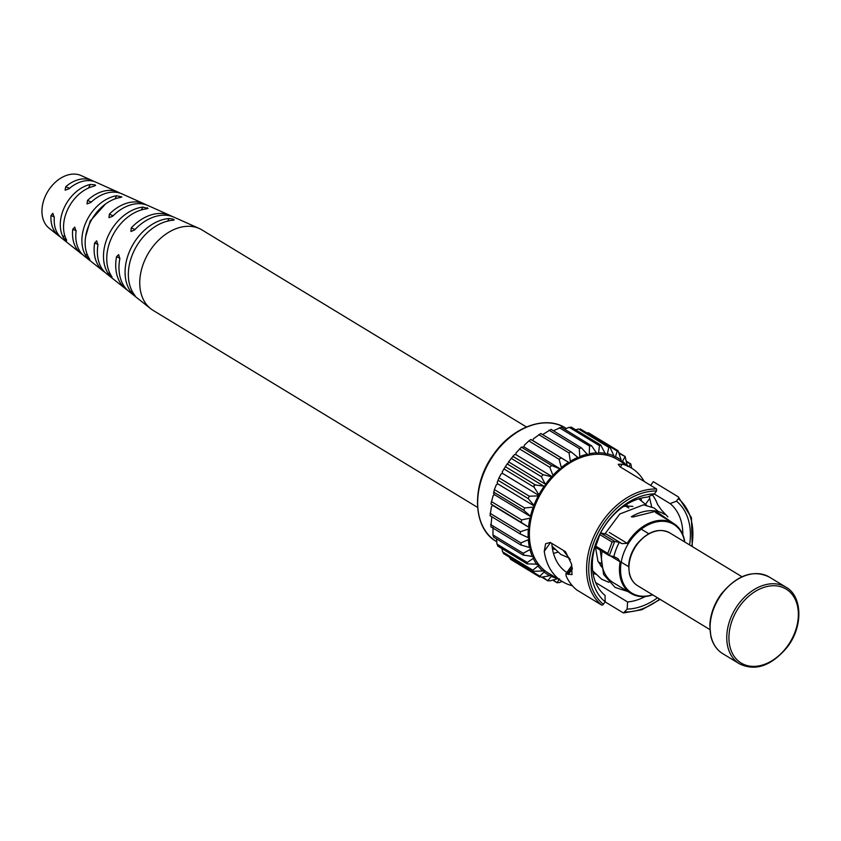 <?xml version="1.0" encoding="UTF-8"?>
<svg xmlns="http://www.w3.org/2000/svg" width="841" height="841" viewBox="0 0 841 841"><rect width="100%" height="100%" fill="white"/><g stroke="black" fill="none" stroke-linecap="round" stroke-linejoin="round"><path stroke-width="1.26" d="M652.511 594.745A40.221 28.773 -58.7 0 1 623.812 552.81A40.221 28.773 -58.7 0 1 657.326 521.725A40.221 28.773 -58.7 0 1 684.595 541.898M600.053 534.035L595.417 547.228L595.775 546.135L607.77 553.431L609.262 555.638L613.856 556.574L617.841 558.55L620.143 561.83L610.282 555.848M609.262 532.427L627.207 543.318L621.93 543.622L619.281 542.361A44.541 31.874 -58.7 0 0 616.085 549.373A44.541 31.874 -58.7 0 0 613.856 556.574M627.207 543.318A40.957 29.298 -58.7 0 1 673.557 523.449A40.957 29.298 -58.7 0 1 684.774 542.014M607.77 553.431L612.111 542.046L614.697 541.415L619.281 542.361M652.69 594.85A40.957 29.298 -58.7 0 1 631.044 593.462A40.957 29.298 -58.7 0 1 620.143 561.83M631.044 593.462L613.1 582.561A40.957 29.298 -58.7 0 1 602.124 551.36M600.579 533.015L614.697 541.415L609.262 555.638L595.417 547.228M600.852 533.015L606.277 534.119L621.93 543.622M551.17 574.792L549.888 575.686L541.446 577.21L539.848 576.201L544.074 572.017L544.327 570.261L542.813 570.997L532.774 571.323L532.837 570.187L537.967 565.972L538.482 564.195L527.128 563.89L527.233 562.482L533.215 558.413L533.972 556.679L523.06 554.997L493.404 536.989M501.961 548.616L502.561 551.812L503.896 553.189M496.526 538.881L496.968 544.095L497.988 545.82M509.362 557.11L511.181 558.823M493.057 527.149L492.952 534.918L493.635 536.915M523.911 555.302L523.218 553.304L529.977 549.562L530.955 547.933L520.695 544.905L490.85 526.792M510.434 559.223L539.827 577.073L539.848 576.201L509.572 557.814M557.961 578.566L549.877 580.921L548.059 580.322L551.349 576.369L551.349 574.897M491.827 516.763L490.86 526.781M521.241 545.147L520.905 542.929L528.327 539.701L529.494 538.208L520.095 533.93L490.03 515.67L519.885 533.783M541.793 577.147L548.069 580.963L542.592 577M562.124 581.446L559.202 582.613L557.226 582.435L559.58 578.892M520.337 534.056L520.369 531.691L528.337 529.126L529.651 527.833L521.22 522.366L521.63 519.917L529.988 518.161L531.428 517.089L523.88 510.413L524.637 507.964L533.247 507.134L534.75 506.324L528.222 498.587L529.315 496.201L539.544 495.854L534.119 487.223L534.003 485.446L535.507 484.984L544.138 486.214A1.545 1.104 121.3 0 0 545.42 484.405L541.383 476.689L543.034 474.65L552.852 477.068L552.915 475.354L549.804 467.281L551.654 465.515L560.979 469.32L561.304 467.554L559.128 459.312L561.126 457.861L569.767 463.002L570.345 461.236L569.063 452.994L570.892 451.743L540.858 433.504L533.425 438.813L532.847 440.579L530.86 439.486L528.852 440.926L524.385 445.131L524.059 446.907L521.388 447.139L515.996 452.931L515.932 454.655L514.492 454.56L508.5 461.982A1.545 1.104 -58.7 0 1 507.218 463.79L502.161 471.969L502.624 473.43L501.089 473.956L499.039 477.825L497.126 482.639L497.84 483.901L496.337 484.71L494.371 489.588L493.572 493.646L494.508 494.676L493.078 495.748L490.955 503.98L492.742 505.409L491.417 506.713L490.061 515.68M552.716 580.101L557.257 582.866L553.168 579.975M492.742 505.409L529.651 527.833A66.46 47.548 121.3 0 0 529.494 538.208A66.46 47.548 121.3 0 0 530.955 547.933A66.46 47.548 121.3 0 0 533.972 556.679A66.46 47.548 121.3 0 0 538.482 564.195A66.46 47.548 121.3 0 0 544.327 570.261A66.46 47.548 121.3 0 0 548.174 572.973L562.482 581.657A66.46 47.548 121.3 0 0 571.628 585.536L572.343 585.725M494.508 494.676L531.428 517.089A66.46 47.548 121.3 0 0 529.651 527.833M497.84 483.901L534.75 506.324A66.46 47.548 121.3 0 0 531.428 517.089M502.624 473.43L539.544 495.854A66.46 47.548 121.3 0 0 534.75 506.324M515.932 454.655L552.852 477.068A66.46 47.548 121.3 0 0 545.63 486.003A66.46 47.548 121.3 0 0 539.544 495.854M524.059 446.907L560.979 469.32A66.46 47.548 121.3 0 0 552.852 477.068M532.847 440.579L569.767 463.002A66.46 47.548 121.3 0 0 560.979 469.32M571.05 451.848L578.944 458.292L579.754 456.579L579.302 448.547L581.425 447.875L588.237 455.349L589.257 453.741L589.552 446.087L591.633 445.835L597.352 454.245L598.561 452.794L599.486 445.688L600.663 444.973L606.025 455.023L607.381 453.783L608.821 447.38L609.767 446.823L613.983 455.969L613.993 457.662L615.454 456.652L617.241 451.091L618.082 450.765L621.268 460.321L621.057 461.73M581.425 447.875L551.118 429.362L542.634 434.587M591.633 445.835L561.325 427.196L553.41 430.76M571.197 427.491L569.22 427.312L564.584 429.173M580.364 429.604L578.545 428.994L575.707 429.814M617.988 450.692L588.595 432.842L586.629 432.779M626.461 461.31L630.803 463.948L631.665 468.174M621.352 461.909L622.519 461.341L625.147 456.516L627.375 466.366M626.534 461.741L630.435 464.106L629.036 466.576M621.268 460.321A68.005 48.652 121.3 0 0 615.454 456.652M586.976 432.716L617.241 451.091L618.082 450.765M613.983 455.969A68.005 48.652 121.3 0 0 607.381 453.783M605.751 453.446A68.005 48.652 121.3 0 0 598.561 452.794M596.826 452.826A68.005 48.652 121.3 0 0 589.257 453.741M587.46 454.14A68.005 48.652 121.3 0 0 579.754 456.579M577.956 457.325A68.005 48.652 121.3 0 0 570.345 461.236M568.59 462.308A68.005 48.652 121.3 0 0 561.304 467.554M559.654 468.931A68.005 48.652 121.3 0 0 552.915 475.354M551.412 476.984A68.005 48.652 121.3 0 0 545.42 484.405M544.138 486.214A68.005 48.652 121.3 0 0 539.07 494.392M538.009 496.379A68.005 48.652 121.3 0 0 534.046 505.052M533.247 507.134A68.005 48.652 121.3 0 0 530.492 516.059M529.988 518.161A68.005 48.652 121.3 0 0 528.526 527.065M528.337 529.126A68.005 48.652 121.3 0 0 528.201 537.735M528.327 539.701A68.005 48.652 121.3 0 0 529.536 547.764M529.977 549.562A68.005 48.652 121.3 0 0 532.479 556.816M533.215 558.413A68.005 48.652 121.3 0 0 536.957 564.647M537.967 565.972A68.005 48.652 121.3 0 0 542.813 570.997M544.074 572.017A68.005 48.652 121.3 0 0 549.888 575.686M551.349 576.369A68.005 48.652 121.3 0 0 556.994 578.324M625.977 464.716A68.005 48.652 121.3 0 0 622.519 461.341M619.281 453.541L625.147 456.516M644.206 481.473A66.46 47.548 121.3 0 0 631.465 468.048L617.168 459.365A66.46 47.548 121.3 0 0 613.993 457.662A66.46 47.548 121.3 0 0 606.025 455.023A66.46 47.548 121.3 0 0 597.352 454.245A66.46 47.548 121.3 0 0 588.237 455.349A66.46 47.548 121.3 0 0 578.944 458.292A66.46 47.548 121.3 0 0 569.767 463.002M650.682 485.404L653.31 481.693L678.235 496.831A1.545 1.072 129.2 0 1 678.267 498.65L676.479 501.162A61.824 44.226 121.3 0 1 689.599 544.936M595.67 582.571L627.586 601.956L627.155 609.084L623.559 612.931L641.956 609.725L660.164 599.391M627.155 609.084A61.824 44.226 121.3 0 0 657.515 597.783M631.465 468.048A66.46 47.548 121.3 0 0 622.319 464.179L618.219 464.295L620.153 466.871L656.6 488.999A66.46 47.548 121.3 0 0 602.86 520.747A66.46 47.548 121.3 0 0 601.557 605.005A1.545 1.072 -50.8 0 0 603.365 604.311L605.152 601.799L605.047 595.428A56.41 40.357 -58.7 0 1 606.151 523.911A56.41 40.357 -58.7 0 1 647.581 497.073L654.477 493.877A61.824 44.226 121.3 0 0 606.361 523.417A61.824 44.226 121.3 0 0 605.152 601.799M651.67 506.745L649.704 498.387A66.46 47.548 121.3 0 0 649.357 496.243M601.557 605.005L576.632 589.877A66.46 47.548 -58.7 0 1 566.119 575.948L565.888 573.856L572.006 574.645L571.565 564.08L565.499 551.707L550.266 542.456L545.63 543.707L544.253 551.328A66.46 47.548 121.3 0 0 562.482 581.657M551.833 543.412A56.41 40.357 121.3 0 0 566.834 572.532M605.11 601.862L623.181 612.826M627.586 601.956A56.41 40.357 121.3 0 0 645.299 596.5M682.829 534.687A56.41 40.357 121.3 0 0 670.13 503.601L676.479 501.162M670.13 503.601L654.266 493.972M652.353 494.844A56.41 40.357 -58.7 0 1 657.557 504.453L661.552 510.151L667.912 516.889M641.399 500.321A56.41 40.357 121.3 0 0 640.947 498.208M557.709 552.232A56.41 40.357 -58.7 0 1 553.473 553.336M654.477 493.877L656.516 490.986L656.6 488.999M664.516 514.377C658.881 510.392 646.708 507.701 631.328 516.773L632.852 517.015L655.948 511.265L672.937 523.07M85.635 236.647L90.176 221.046L105.419 204.069M526.434 426.965L201.924 229.908A47.064 33.672 121.3 0 0 199.264 228.51L174.14 217.251A43.627 31.212 121.3 0 0 134.549 230.003L130.933 231.485L131.238 227.922A43.091 30.833 -58.7 0 1 170.197 215.485L148.037 205.561A40.063 28.668 121.3 0 0 112.652 216.242L108.962 217.693L109.351 214.171A39.527 28.279 -58.7 0 1 144.095 203.795L121.924 193.861A36.499 26.113 121.3 0 0 90.796 202.502L87.012 203.911L87.506 200.431A35.953 25.724 -58.7 0 1 117.982 192.095L95.821 182.161A32.925 23.559 121.3 0 0 69.004 188.794L65.114 190.15L65.724 186.723A32.389 23.17 -58.7 0 1 91.879 180.394L81.041 175.538A30.907 22.118 121.3 0 0 46.308 194.155A30.907 22.118 121.3 0 0 49.083 228.174L58.386 235.554A32.389 23.17 -58.7 0 1 50.996 215.548L52.846 213.309L54.276 217.619A32.925 23.559 121.3 0 0 61.771 238.234L80.81 253.32A35.953 25.724 -58.7 0 1 72.768 229.257L74.744 227.07L76.068 231.328A36.499 26.113 121.3 0 0 84.195 256L103.222 271.086A39.527 28.279 -58.7 0 1 94.612 242.996L96.694 240.852L97.913 245.067A40.063 28.668 121.3 0 0 106.607 273.767L125.645 288.862A43.091 30.833 -58.7 0 1 116.51 256.747L118.665 254.644L119.821 258.828A43.627 31.212 121.3 0 0 129.03 291.543L150.602 308.636A47.064 33.672 121.3 0 0 153.073 310.361L477.572 507.407M170.197 215.485A43.091 30.833 -58.7 0 1 172.111 216.463M144.095 203.795A39.527 28.279 -58.7 0 1 146.008 204.773M117.982 192.095A35.953 25.724 -58.7 0 1 119.895 193.083M91.879 180.394A32.389 23.17 -58.7 0 1 93.772 181.404M82.565 254.55A35.953 25.724 -58.7 0 1 80.81 253.32M95.012 184.852L94.276 186.134A34.481 24.662 121.3 0 0 68.405 208A34.481 24.662 121.3 0 0 66.67 240.169L66.334 240.957L63.254 237.383A33.934 24.284 -58.7 0 1 65.072 205.919A33.934 24.284 -58.7 0 1 90.313 184.442L95.012 184.852L95.643 185.535M66.67 240.169L66.334 240.957M60.153 236.773A32.389 23.17 -58.7 0 1 58.386 235.554M127.39 290.113A43.091 30.833 -58.7 0 1 125.645 288.862M104.978 272.337A39.527 28.279 -58.7 0 1 103.222 271.086M147.375 207.79L146.776 208.831A41.608 29.771 121.3 0 0 112.599 235.69A41.608 29.771 121.3 0 0 112 276.889L111.79 277.425L108.573 274.124A41.072 29.382 -58.7 0 1 109.267 233.609A41.072 29.382 -58.7 0 1 142.823 207.107L148.037 208.421M112 276.889L111.79 277.425M134.707 295.159C135.527 296.579 134.381 295.654 131.28 292.405A44.636 31.937 -58.7 0 1 131.364 247.454A44.636 31.937 -58.7 0 1 169.03 218.534C173.572 218.975 174.886 219.554 172.983 220.258A45.172 32.326 121.3 0 0 134.707 249.546A45.172 32.326 121.3 0 0 134.707 295.159L135.296 296.064M174.213 219.921L172.983 220.258M89.314 258.565C89.976 260.247 88.841 259.322 85.887 255.801A37.509 26.828 -58.7 0 1 87.17 219.764A37.509 26.828 -58.7 0 1 116.584 195.732L121.85 196.952L120.547 197.446A38.045 27.217 121.3 0 0 90.502 221.845A38.045 27.217 121.3 0 0 89.314 258.565L89.819 259.627M199.264 228.51A47.064 33.672 121.3 0 0 146.376 256.852A47.064 33.672 121.3 0 0 150.602 308.636M600.117 534.76L612.111 542.046M532.837 570.187L502.561 551.812M496.968 544.095L527.233 562.482M492.952 534.918L523.218 553.304M490.639 524.553L520.905 542.929M490.103 513.315L520.369 531.691M490.955 503.98L521.22 522.366M491.365 501.53L521.63 519.917M493.614 492.038L523.88 510.413M494.371 489.588L524.637 507.964M497.956 480.211L528.222 498.587M499.039 477.825L529.315 496.201M503.843 468.847L534.119 487.223M507.144 463.885L543.875 486.193M505.241 466.597L535.507 484.984M508.584 461.856L545.315 484.164M511.118 458.303L541.383 476.689M512.758 456.274L543.034 474.65M519.538 448.905L549.804 467.281M521.388 447.139L551.654 465.515M528.852 440.926L559.128 459.312M530.86 439.486L561.126 457.861M538.787 434.618L569.063 452.994M549.036 430.161L579.302 448.547M559.286 427.701L589.552 446.087M569.22 427.312L599.486 445.688M578.545 428.994L608.821 447.38M565.478 427.985A66.46 47.548 121.3 0 0 493.951 454.613A66.46 47.548 121.3 0 0 496.495 541.593C472.642 528.547 470.876 484.994 493.551 454.424C512.4 426.913 545.599 414.97 565.478 427.985L566.298 428.479M625.115 611.964A64.915 46.444 121.3 0 0 659.68 599.097M691.765 546.251A64.915 46.444 121.3 0 0 678.267 498.65M572.206 567.202L567.423 573.961M572.448 568.737L568.348 574.519M550.456 542.571L544.253 551.328M645.646 504.106L649.704 498.387M620.332 466.976L622.319 464.179M656.516 490.986A64.915 46.444 121.3 0 0 604.637 522.009A64.915 46.444 121.3 0 0 603.365 604.311M740.08 605.657A43.269 30.959 -58.7 0 1 789.131 591.276A43.269 30.959 -58.7 0 1 787.208 646.477A43.269 30.959 -58.7 0 1 738.156 660.847A43.269 30.959 -58.7 0 1 740.08 605.657M785.978 587.197C802.198 595.891 803.523 625.988 787.523 646.824C771.565 665.904 755.544 671.57 739.449 663.812A44.815 32.063 -58.7 0 1 738.314 604.364A44.815 32.063 -58.7 0 1 785.978 587.197L769.294 577.063A44.815 32.063 -58.7 0 0 721.62 594.23A44.815 32.063 -58.7 0 0 722.766 653.678C716.826 650.019 712.863 644.269 710.855 636.437L709.804 625.431C710.33 614.393 714.135 603.933 721.221 594.04C737.179 574.96 753.21 569.304 769.294 577.063M709.846 629.562L637.688 585.746A30.907 22.118 -58.7 0 1 636.9 544.747A30.907 22.118 -58.7 0 1 669.783 532.9L741.93 576.716M131.238 227.922L134.991 229.53M109.351 214.171L113.114 215.769M87.506 200.431L91.28 202.04M65.724 186.723L69.53 188.342M72.768 229.257L76.121 230.686M90.313 184.442L88.463 188.058M64.536 234.86L63.254 237.383M50.996 215.548L54.297 216.957M116.51 256.747L119.906 258.198M94.612 242.996L97.987 244.437M108.573 274.124L109.456 272.4M142.823 207.107L141.383 209.924M131.28 292.405L132.026 290.944M169.03 218.534L167.727 221.088M85.887 255.801L86.949 253.73M116.584 195.732L114.975 198.897M655.612 512.547L673.557 523.449M625.641 506.103L628.868 508.059M595.071 546.797L599.549 535.065M598.182 561.756L601.042 563.491M527.128 563.89L497.62 545.967M532.774 571.333L503.349 553.462M600.663 444.973L571.165 427.06M609.767 446.823L580.353 428.963M678.319 496.884L691.428 517.688L692.259 546.555M565.888 573.867L571.869 565.415M625.073 456.463L619.06 452.805M628.648 566.676L621.215 562.166M648.684 533.667L641.263 529.157M602.209 565.919L600.474 565.751M627.386 505.515L628.206 507.659M627.838 591.517L615.097 587.428L603.628 574.508L600.232 550.203M604.963 533.856L619.775 514.009L643.512 504.821L654.067 508.006L658.692 511.78M608.905 582.34L601.599 579.197L592.674 570.766M638.782 498.818L646.498 505.157M570.293 559.643L563.176 550.298M560.81 554.429L552.074 546.177M595.407 574.161L593.052 573.394M568.253 557.636L560.905 554.482M554.671 549.394L552.432 548.679M602.85 568.516L597.93 561.168L595.512 547.344M595.607 545.399L595.659 544.695M623.17 506.671L626.156 506.019L632.863 506.419M637.688 585.746C633.578 583.233 630.803 579.228 629.383 573.741L628.658 566.13C629.015 558.561 631.633 551.37 636.5 544.558C647.728 531.323 658.818 527.444 669.783 532.9M739.449 663.812L722.766 653.678"/></g></svg>
